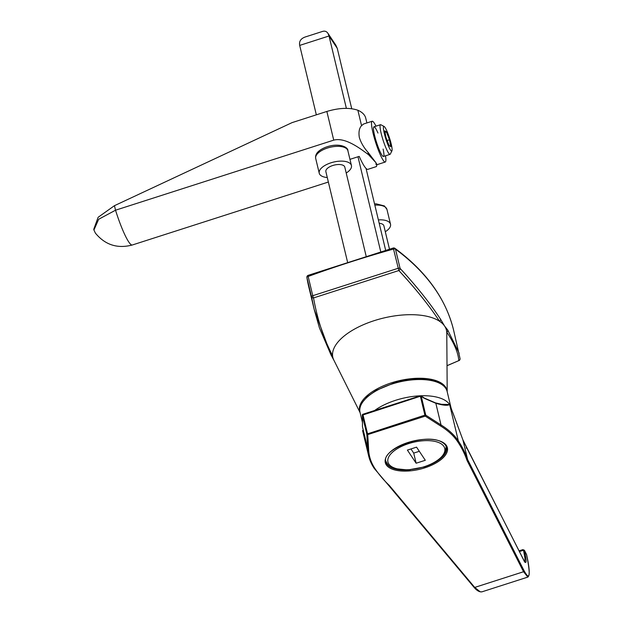 <?xml version="1.0" encoding="UTF-8"?>
<svg xmlns="http://www.w3.org/2000/svg" width="623" height="623" viewBox="0 0 623 623"><rect width="100%" height="100%" fill="white"/><g stroke="black" fill="none" stroke-linecap="round" stroke-linejoin="round"><path stroke-width="0.93" d="M330.813 354.409L314.194 309.467L311.531 296.852A1.947 1.503 -10.4 0 0 313.525 297.934C317.496 319.903 323.843 339.114 332.565 355.569A58.406 26.493 166.5 0 0 333.819 360.071L360.11 412.675M447.197 391.797L446.784 332.994A58.406 26.493 166.5 0 0 446.753 332.09A58.406 26.493 166.5 0 0 445.235 327.098A58.406 26.493 166.5 0 0 444.666 326.164A58.406 26.493 166.5 0 0 444.012 325.261A58.406 26.493 166.5 0 0 439.519 321.227A58.406 26.493 166.5 0 0 374.228 320.65A58.406 26.493 166.5 0 0 332.565 355.569A1.947 1.667 -29.2 0 1 330.961 354.806L319.451 327.939L314.194 309.46M394.943 248.328C426.405 271.597 445.967 298.923 453.637 330.299A570.598 258.856 166.5 0 0 395.48 249.161A1.947 1.62 -53.6 0 0 394.943 248.328A1.947 1.947 0 0 0 393.261 248.016L398.845 270.538L313.525 297.934A1.947 0.491 -105.9 0 1 312.769 295.707L398.035 268.326A1.947 0.88 -13.5 0 1 400.098 268.412A1.947 1.394 -43.4 0 1 398.845 270.538C415.448 288.449 429.006 305.348 439.519 321.227A1.947 1.651 -34.3 0 0 440.523 319.178L444.666 326.164L447.719 329.988A1.947 1.768 147.1 0 1 446.753 332.09C454.183 343.172 458.201 352.68 458.808 360.624L447.018 365.724M393.261 248.016L308.151 275.35A1.947 0.421 -110 0 0 308.159 276.456L312.769 295.707A1.947 0.88 -13.5 0 0 311.531 296.852L306.913 277.601A1.947 0.88 -13.5 0 1 308.159 276.456A561.673 254.807 166.5 0 1 393.425 249.075A1.947 0.88 -13.5 0 1 395.48 249.161L400.098 268.412C416.631 286.331 430.111 303.253 440.523 319.178M458.972 360.561L458.917 360.647A1.947 1.947 0 0 0 460.062 358.669L453.637 330.299M447.018 365.662L458.808 360.624A1.947 1.885 174.3 0 0 460.062 358.684M447.719 329.988L459.143 353.272M374.633 410.487A44.778 20.318 -13.5 0 1 417.231 395.987A44.778 20.318 -13.5 0 1 449.627 404.529A44.778 20.318 -13.5 0 1 450.997 407.629L447.112 391.431A44.778 20.318 166.5 0 0 445.741 388.331A44.778 20.318 166.5 0 0 395.255 383.044A44.778 20.318 166.5 0 0 360.024 412.309L362.57 422.924M367.508 434.106A44.778 20.318 -13.5 0 1 367.095 433.733M473.846 586.991A0.779 0.678 -40 0 0 474.726 587.419L523.554 571.735A0.779 0.693 -26.9 0 0 524.138 570.847C529.885 581.173 530.734 575.87 526.669 554.922L526.637 554.774M526.49 554.353L524.441 550.335A1.97 1.643 154.3 0 1 524.527 550.592L526.63 554.743M524.854 561.962L524.948 558.115L523.507 550.241A0.779 0.475 -23.8 0 1 524.441 550.335M519.426 551.557L523.507 550.241L522.876 549.626L524.418 550.273M362.882 414.357L367.734 434.605L368.606 449.043A173.794 78.841 166.5 0 0 374.906 468.496A368.403 167.128 166.5 0 0 389.282 485.41L474.726 587.419A0.779 0.678 139.5 0 1 473.971 587.24L388.55 485.27M420.307 395.916L421.234 396.251L425.766 415.152A0.779 0.639 122.7 0 1 425.26 416.125L424.894 415.144L425.766 415.152L441.029 424.964A0.779 0.631 122.2 0 1 440.531 425.945L425.26 416.125L367.734 434.605A0.779 0.693 -3.5 0 1 366.807 434.083L424.894 415.144L420.369 396.244L362.274 415.183A0.779 0.693 176.5 0 1 362.781 414.381M362.461 418.368L362.469 426.599A0.779 0.748 4.6 0 0 362.485 426.825L367.687 448.521A0.779 0.693 -2.6 0 0 368.606 449.043M388.409 484.998L389.282 485.41L388.409 484.998M388.573 485.301L374.096 468.255A0.779 0.685 -33.6 0 1 374.01 468.052A174.572 79.191 -13.5 0 1 368.668 455.95A174.572 79.191 -13.5 0 1 367.687 448.521L366.807 434.083L362.274 415.183L362.477 418.539M420.852 396.166L420.408 395.878A0.779 0.639 122.7 0 1 421.234 396.251L423.905 398.128M524.691 562.078L462.897 439.877L452.835 412.652M462.897 439.877L467.04 448.435L466.136 447.984M424.808 398.549L435.835 403.276A0.779 0.693 -74 0 0 435.391 402.832L441.419 404.296L449.627 404.529C447.625 405.822 443.031 405.402 435.835 403.276L441.029 424.964A174.572 79.191 -13.5 0 1 458.357 440.967A369.182 167.478 -13.5 0 1 467.624 459.564L462.912 439.908L451.434 409.062M523.561 571.743L474.734 587.419L480.216 591.827L481.89 591.85L527.852 577.093L523.561 571.743A0.779 0.693 152.8 0 0 524.138 570.847L467.624 459.564L467.032 460.444A368.403 167.128 166.5 0 0 457.788 441.878A173.794 78.841 166.5 0 0 440.531 425.945M481.89 591.85L481.89 591.85C479.352 592.115 476.712 590.581 473.978 587.248M526.669 554.922A0.779 0.506 -11.6 0 1 526.684 554.984C529.589 568.199 529.978 575.566 527.852 577.093M523.554 550.389A0.779 0.467 -12.2 0 1 524.527 550.592C526.599 560.591 526.599 564.274 524.535 561.658M327.9 33.268L335.836 45.183L337.261 48.345L329.03 35.986L299.694 45.409C298.947 41.406 300.777 38.61 305.161 37.006L322.589 31.415C324.809 30.753 326.577 31.376 327.9 33.268L329.03 35.986L346.38 108.371M299.694 45.409L316.336 114.834M385.637 250.189L366.044 168.428M351.738 108.752L337.261 48.345M357.984 156.77L380.715 251.614M407.395 450.094L416.133 463.224L425.307 460.28L416.561 447.15L407.395 450.094M410.946 448.949L413.711 453.1L416.133 463.224M413.711 453.1L419.326 451.301M375.988 126.158A21.416 3.138 72.2 0 0 372.157 121.251L363.692 123.969L361.558 125.644C359.206 128.213 358.474 132.185 359.346 137.543C361.013 142.792 363.871 147.674 367.92 152.183L375.817 162.556C377.188 164.822 377.188 165.321 375.825 164.067M372.157 121.251A21.416 3.138 72.2 0 0 373.045 133.143A21.416 3.138 72.2 0 0 385.248 162.035A21.416 3.138 72.2 0 0 385.512 155.812M377.951 133.034A15.575 2.282 72.2 0 0 374.587 135.464A15.575 2.282 72.2 0 0 381.735 154.831A15.575 2.282 72.2 0 0 383.106 149.076M349.947 159.348L359.206 156.381A36.29 5.319 72.2 0 0 367.843 169.355L376.424 166.559L376.923 164.838L375.817 162.556L368.512 154.675C361.083 149.263 345.648 136.959 333.733 140.136L115.528 210.208A36.29 5.319 72.2 0 0 132.278 245.003C117.436 248.881 105.147 244.932 95.412 233.142L93.925 230.043L98.66 219.273L115.528 210.208L114.445 205.683L292.07 122.622L326.857 111.455C339.083 107.81 349.417 107.405 357.859 110.232L361.558 125.644M366.892 122.941L365.74 118.144A40.869 18.542 166.5 0 0 357.859 110.232M367.92 152.183L368.512 154.675M114.445 205.683L98.13 217.295L93.746 229.303L93.925 230.043M384.111 126.461L380.887 124.764A15.575 2.282 72.2 0 0 380.513 124.701A15.575 2.282 72.2 0 0 381.626 135.175A15.575 2.282 72.2 0 0 387.568 151.412A15.575 2.282 72.2 0 0 390.037 154.356A15.575 2.282 72.2 0 0 390.31 154.091L391.937 150.836A12.943 1.892 72.2 0 0 389.562 138.15A12.943 1.892 72.2 0 0 384.111 126.461A12.943 1.892 72.2 0 0 384.5 134.249A12.943 1.892 72.2 0 0 389.663 148.609A12.943 1.892 72.2 0 0 391.937 150.836M389.453 139.747L386.431 131.874L384.741 130.853L386.065 137.714L389.079 145.595L390.777 146.615L389.453 139.747L387.132 140.494M385.03 132.325L386.431 131.874M385.302 231.725A16.548 7.507 166.5 0 0 390.512 224.233A16.548 7.507 166.5 0 0 378.379 219.903M389.461 249.091L383.885 225.822A9.734 4.416 166.5 0 0 379.189 223.283M346.217 173.007A16.548 7.507 166.5 0 0 351.427 165.516A16.548 7.507 166.5 0 0 335.486 161.668A16.548 7.507 166.5 0 0 319.28 171.418A16.548 7.507 166.5 0 0 319.241 173.225A16.548 7.507 166.5 0 0 327.285 177.539M366.106 255.983L344.799 167.104A9.734 4.416 166.5 0 0 335.423 164.838A9.734 4.416 166.5 0 0 325.891 170.577A9.734 4.416 166.5 0 0 325.868 171.637L347.486 261.847M449.627 404.529L458.357 440.967A0.779 0.685 146.4 0 1 457.788 441.878M306.913 277.601A570.598 258.856 166.5 0 0 308.689 286.494L306.89 277.484A1.947 1.737 170.9 0 0 306.913 277.601M360.094 412.59A44.903 20.372 -13.5 0 1 393.323 382.249A44.903 20.372 -13.5 0 1 445.57 387.078A44.903 20.372 -13.5 0 1 447.182 391.711M446.418 445.531A31.929 14.485 -13.5 0 1 408.618 470.988A31.929 14.485 -13.5 0 1 394.009 449.043A31.929 14.485 -13.5 0 1 446.418 445.531M428.227 465.521A31.15 14.134 166.5 0 0 446.481 447.252L445.609 445.289C432.759 429.076 380.287 448.739 385.894 461.775A31.15 14.134 166.5 0 0 410.432 469.781M362.57 430.516L368.668 455.95L374.096 468.255A0.779 0.685 -33.6 0 0 374.906 468.496M523.554 571.735L467.032 460.444M424.061 466.775A29.203 13.247 166.5 0 0 436.31 441.746A29.203 13.247 166.5 0 0 388.674 457.041A29.203 13.247 166.5 0 0 424.061 466.775M326.857 111.455L333.733 140.136M374.54 203.885L376.292 203.853L384.469 205.964L386.969 209.468A16.548 7.507 166.5 0 0 374.844 205.138M315.736 156.653A16.548 7.507 166.5 0 0 315.705 158.46C314.919 154.193 318.003 150.556 324.949 147.558C338.406 142.184 348.405 147.036 347.891 150.75A16.548 7.507 166.5 0 0 331.942 146.903A16.548 7.507 166.5 0 0 315.736 156.653M314.179 309.39L308.689 286.494M334.006 360.437L330.953 354.791M308.151 275.35A1.947 1.947 0 0 0 306.89 277.484M447.112 391.431C444.884 379.438 418.687 375.537 394.414 382.841L376.183 390.387L367.196 396.75L362.064 402.707C360.001 406.048 359.323 409.249 360.024 412.309M519.068 550.849L522.868 549.626M420.33 395.815L362.804 414.287M362.461 418.422L362.469 426.63M362.259 415.074L362.469 418.461M424.551 398.19L420.992 395.901M435.391 402.832L424.528 398.152M466.993 448.319L524.488 561.51M451.449 409.109L450.997 407.629M385.653 460.763C389.616 468.66 391.08 466.495 394.834 468.636L407.894 469.96L424.255 466.946C431.529 464.579 437.276 461.441 441.497 457.547L445.118 452.983L446.232 446.239M376.907 164.713L385.248 162.035M132.278 245.003L328.36 182.041M376.845 164.449L376.931 164.838M383.464 156.474L390.037 154.356M373.94 126.812L380.513 124.701M390.512 224.233L386.969 209.468M351.427 165.516L347.891 150.75M319.241 173.225L315.705 158.46"/></g></svg>
